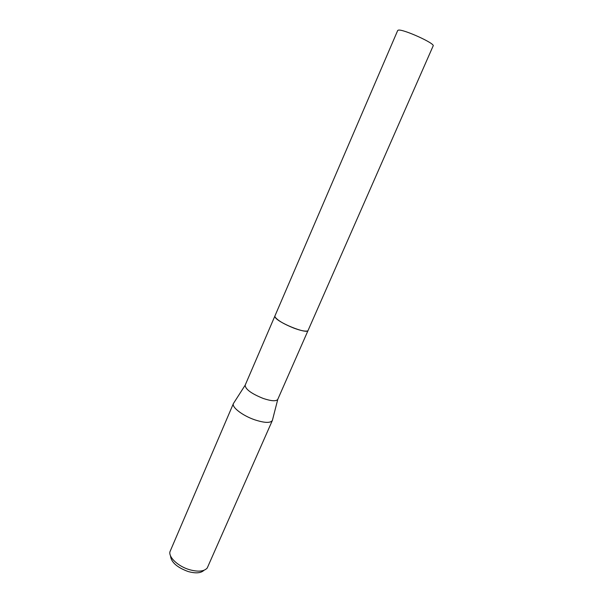 <?xml version="1.0" encoding="UTF-8"?>
<svg xmlns="http://www.w3.org/2000/svg" width="603" height="603" viewBox="0 0 603 603"><rect width="100%" height="100%" fill="white"/><g stroke="black" fill="none" stroke-linecap="round" stroke-linejoin="round"><path stroke-width="0.9" d="M275.074 316.997C277.546 320.366 283.817 324.075 293.88 328.13C300.407 330.534 304.862 331.484 307.244 330.987M274.9 316.032L245.157 385.196C245.338 389.229 251.361 393.653 263.225 398.455C271.358 401.161 276.212 401.462 277.772 399.374L308.073 330.452M233.806 402.925L233.421 403.528C231.431 407.078 242.572 415.693 254.813 419.839C264.589 423.005 270.446 423.208 272.368 420.464L272.548 419.771M245.157 385.196L233.421 403.528L169.933 551.798C168.561 557.406 178.269 566.436 189.463 569.677C198.176 572.051 204.1 571.493 207.228 568.018L272.375 420.449M170.483 555.74C171.071 562.139 176.958 567.408 188.151 571.531C195.704 573.604 200.972 573.189 203.972 570.295M397.701 30.489L398.289 30.15C402.698 28.733 435.494 43.567 433.15 45.903L308.11 330.376C307.409 334.733 276.295 322.01 274.983 316.801L274.93 315.949L397.701 30.489M277.772 399.374L272.368 420.464"/></g></svg>

